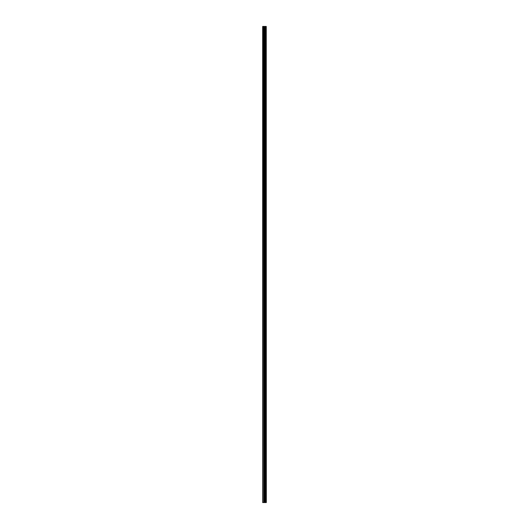 <?xml version="1.0" encoding="UTF-8"?>
<svg xmlns="http://www.w3.org/2000/svg" width="529" height="529" viewBox="0 0 529 529"><rect width="100%" height="100%" fill="white"/><g stroke="black" fill="none" stroke-linecap="round" stroke-linejoin="round"><path stroke-width="0.79" d="M266.259 26.45L266.332 502.55L266.259 26.45L262.668 26.45L262.668 502.55L262.953 26.45M262.953 502.55L266.259 502.55M266.232 502.55L266.232 26.45M265.915 502.55L265.915 26.45M265.862 502.55L265.862 26.45M265.155 502.55L265.155 26.45M265.128 502.55L265.128 26.45M265.498 502.55L265.498 26.45M265.452 502.55L265.452 26.45M265.003 502.55L265.003 26.45M264.831 502.55L264.831 26.45M264.44 502.55L264.44 26.45M264.269 502.55L264.269 26.45M263.852 502.55L263.852 26.45M263.687 502.55L263.687 26.45"/></g></svg>
